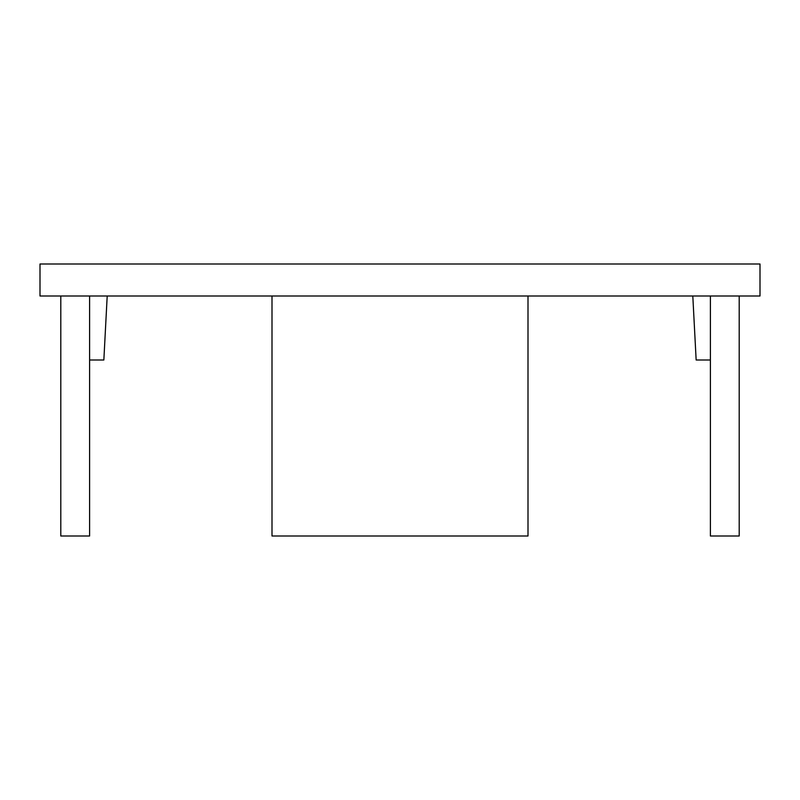 <?xml version="1.0" encoding="UTF-8"?>
<svg xmlns="http://www.w3.org/2000/svg" width="800" height="800" viewBox="0 0 800 800"><rect width="100%" height="100%" fill="white"/><g stroke="black" fill="none" stroke-linecap="round" stroke-linejoin="round"><path stroke-width="1.2" d="M89.6 360L103.85 360L107.2 296M692.8 296L696.15 360L710.4 360M760 264L40 264L40 296L760 296L760 264M528 296L528 536L272 536L272 296M60.8 296L60.8 536L89.6 536L89.6 296M710.4 296L710.4 536L739.2 536L739.2 296"/></g></svg>
